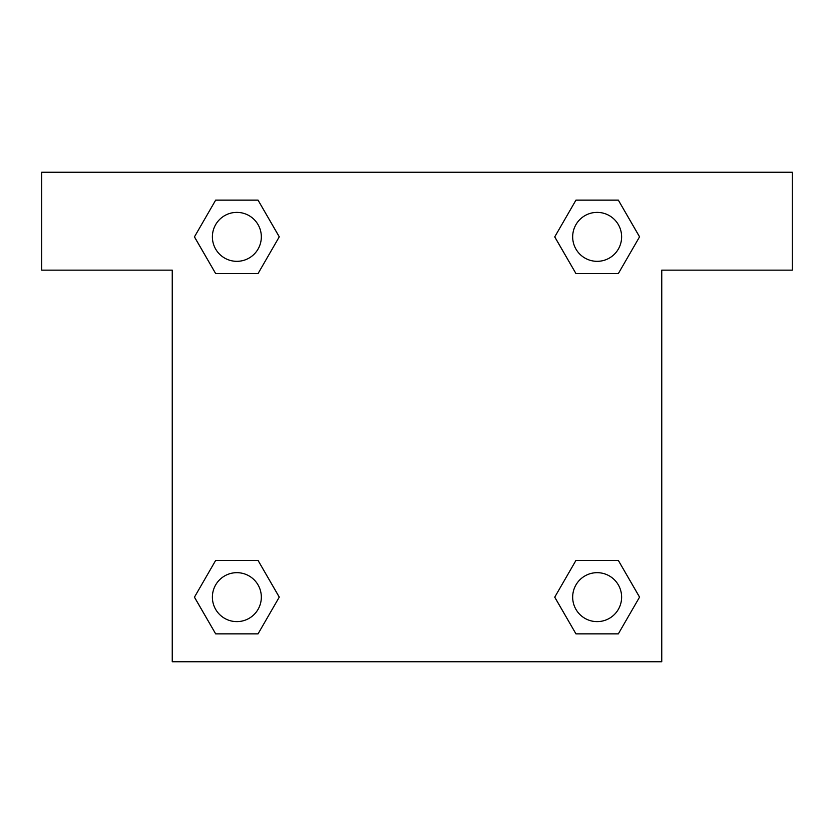 <?xml version="1.0" encoding="UTF-8"?>
<svg xmlns="http://www.w3.org/2000/svg" width="834" height="834" viewBox="0 0 834 834"><rect width="100%" height="100%" fill="white"/><g stroke="black" fill="none" stroke-linecap="round" stroke-linejoin="round"><path stroke-width="1.25" d="M594.809 273.573L618.338 273.573L575.95 273.573L554.746 236.856L575.95 200.139L618.338 200.139L639.542 236.856L618.338 273.573L575.95 273.573L594.809 273.573L575.95 273.573L554.704 236.887M215.662 273.573L258.05 273.573L215.662 273.573L194.458 236.856L215.662 200.139L258.05 200.139L279.254 236.856L258.05 273.573L215.662 273.573L194.416 236.887M239.191 560.427L215.662 560.427L258.05 560.427L279.254 597.144L258.05 633.861L215.662 633.861L194.458 597.144L215.662 560.427L258.05 560.427L239.191 560.427L258.05 560.427L279.296 597.113M618.338 560.427L575.95 560.427L618.338 560.427L639.542 597.144L618.338 633.861L575.95 633.861L554.746 597.144L575.95 560.427L618.338 560.427L639.584 597.113M792.3 172.242L41.7 172.242L41.7 270.143L172.242 270.143L172.242 661.758L661.758 661.758L661.758 270.143L792.3 270.143L792.3 172.242M258.05 200.139L215.662 200.139L258.05 200.139L279.296 236.825M215.662 633.861L258.05 633.861L215.662 633.861L194.416 597.175M575.95 633.861L618.338 633.861L575.95 633.861L554.704 597.175M618.338 200.139L575.95 200.139L618.338 200.139L639.584 236.825M621.622 597.144A24.478 24.478 0 0 0 584.905 575.95A24.478 24.478 0 0 0 584.905 618.338A24.478 24.478 0 0 0 621.622 597.144M261.334 597.144A24.478 24.478 0 0 0 224.617 575.95A24.478 24.478 0 0 0 224.617 618.338A24.478 24.478 0 0 0 261.334 597.144M621.622 236.856A24.478 24.478 0 0 0 584.905 215.662A24.478 24.478 0 0 0 584.905 258.05A24.478 24.478 0 0 0 621.622 236.856M261.334 236.856A24.478 24.478 0 0 0 224.617 215.662A24.478 24.478 0 0 0 224.617 258.05A24.478 24.478 0 0 0 261.334 236.856M575.95 560.427L594.809 560.427M258.05 273.573L239.191 273.573"/></g></svg>
